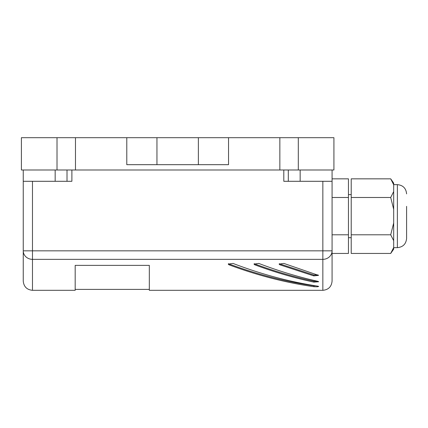 <?xml version="1.0" encoding="UTF-8"?>
<svg xmlns="http://www.w3.org/2000/svg" width="428" height="428" viewBox="0 0 428 428"><rect width="100%" height="100%" fill="white"/><g stroke="black" fill="none" stroke-linecap="round" stroke-linejoin="round"><path stroke-width="0.64" d="M406.6 206.344L406.6 238.417L406.6 206.344M393.68 209.297L393.68 191.589L390.7 197.49L393.68 209.297L393.68 222.993L390.7 234.795L393.68 240.697L393.68 222.993M393.68 240.697L393.68 247.544L390.7 253.446L351.217 253.446L351.217 234.795L390.7 234.795M390.7 253.446L393.68 249.166L393.68 247.544M393.68 184.741L393.68 183.12L390.7 178.84L393.68 184.741L393.68 191.589M390.7 178.84L351.217 178.84L351.217 197.49L390.7 197.49M351.217 197.49L351.217 234.795M332.075 169.991L332.075 253.446L348.451 253.446L348.451 234.795L332.075 234.795M332.075 178.84L348.451 178.84L348.451 234.795M332.075 197.49L348.451 197.49M75.472 169.991L57.015 169.991L57.015 137.688L75.472 137.688L75.472 169.991L279.848 169.991L279.848 137.688L298.305 137.688L298.305 169.991L279.848 169.991M228.536 137.688L228.536 164.678L198.373 164.678L198.373 137.688L279.848 137.688M75.472 137.688L126.784 137.688L126.784 164.678L156.948 164.678L156.948 137.688L126.784 137.688M67.014 169.991L67.014 181.295L71.888 181.295L71.888 169.991M67.014 181.295L23.246 181.295L23.246 169.991M198.373 164.678L156.948 164.678M198.373 137.688L156.948 137.688M57.015 137.688L21.4 137.688L21.4 169.991L57.015 169.991M298.305 137.688L333.92 137.688L333.92 169.991L298.305 169.991M332.075 181.295L283.801 181.295L283.801 169.991M322.846 290.312C328.453 289.767 331.529 286.69 332.075 281.084L332.075 250.84A9.229 8.496 0 0 1 322.846 259.341L322.846 290.312L149.324 290.312L149.324 265.371L75.184 265.371L75.184 290.312L32.475 290.312C26.868 289.767 23.791 286.69 23.246 281.084L23.246 181.295M229.001 264.804C257.308 275.37 285.62 282.673 313.933 286.712C317.731 286.899 319.069 286.717 317.934 286.177C289.622 281.849 261.315 274.262 233.003 263.423L228.231 264.119L229.001 264.804L229.001 263.937C257.308 274.476 285.62 281.763 313.933 285.802L316.217 285.915M318.7 286.45L317.934 286.177M279.864 264.804L313.794 275.9L318.566 275.381L283.871 263.423L279.099 264.119L279.864 264.804L279.864 263.937L313.794 275.011L318.041 274.931M254.767 264.804C274.482 272.149 294.197 277.927 313.911 282.138L318.683 281.747L317.918 281.34C298.198 276.932 278.484 270.961 258.769 263.423L253.997 264.119L254.767 264.804L254.767 263.937C274.482 271.266 294.197 277.034 313.911 281.233L317.656 281.282M55.169 169.991L55.169 181.295M32.475 181.295L32.475 250.84L322.846 250.84L322.846 259.341L32.475 259.341A9.229 8.496 0 0 1 23.246 250.84L23.246 281.084M300.156 169.991L300.156 181.295M254.269 263.685L254.767 263.937M279.372 263.685L279.864 263.937M228.504 263.685L229.001 263.937M393.68 247.646L397.371 247.646L397.371 184.639C402.978 185.185 406.054 188.267 406.6 193.873M23.246 250.84L32.475 250.84L32.475 290.312M288.306 169.991L288.306 181.295M332.075 250.84L322.846 250.84L322.846 181.295M313.911 281.233L313.911 282.138M313.794 275.011L313.794 275.9M313.933 285.802L313.933 286.712M397.371 247.646C402.978 247.1 406.054 244.024 406.6 238.417M348.451 237.695L351.217 237.695M75.184 289.392L149.324 289.392M348.451 194.59L351.217 194.59M393.68 184.639L397.371 184.639"/></g></svg>

